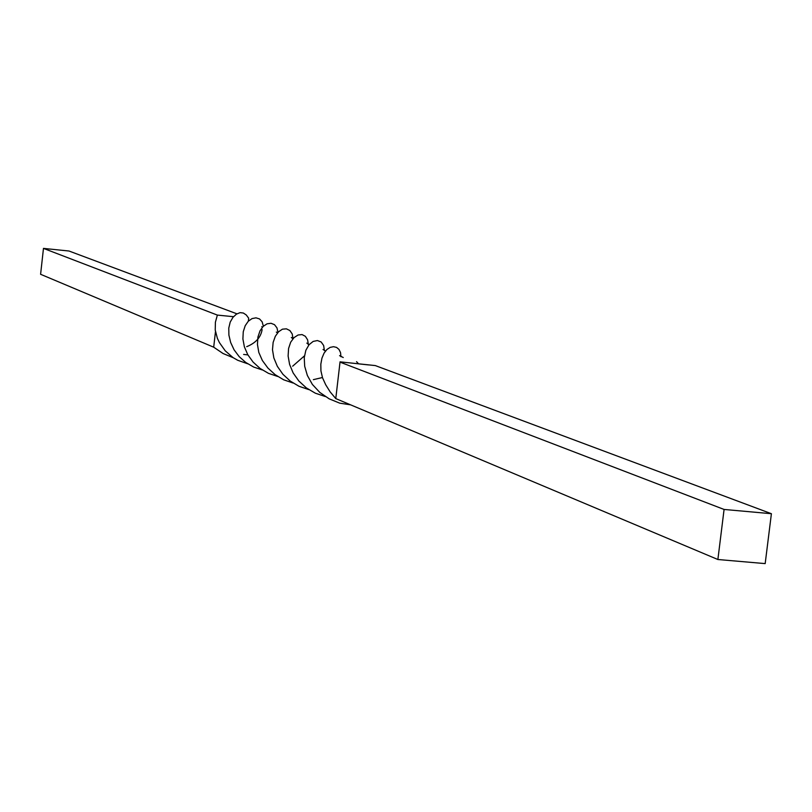 <?xml version="1.0" encoding="UTF-8"?>
<svg xmlns="http://www.w3.org/2000/svg" width="812" height="812" viewBox="0 0 812 812"><rect width="100%" height="100%" fill="white"/><g stroke="black" fill="none" stroke-linecap="round" stroke-linejoin="round"><path stroke-width="1.22" d="M233.206 357.706L223.077 353.524L213.698 347.191L40.6 274.294L43.472 248.391L69.01 251.02L236.942 313.828M43.472 248.391L217.362 315.086L215.403 322.232L215.231 330.037L217.393 338.371L219.443 342.654L225.259 350.845L233.125 357.656L237.693 360.264L247.67 363.776M292.99 338.705L292.229 333.976L289.884 330.545L286.403 328.83L282.434 329.175L278.577 331.763L275.319 336.29L273.137 342.41L272.487 349.749L273.847 357.909L277.359 366.344L282.901 374.271L290.239 381.061L298.999 386.279L308.753 389.587M339.386 367.572L340.045 361.847L375.317 365.583L771.4 513.712L765.178 563.609L717.879 559.509L335.772 398.59L340.025 362.132L724.081 509.449L771.4 513.712M217.362 315.086L233.501 316.7M248.675 318.213L246.259 314.954L243.326 313.026L240.078 312.64L236.454 314.122L232.963 317.34L230.212 322.08L228.771 328.109L228.893 335.062L230.649 342.461L234.069 349.81L239.185 356.63L245.823 362.507L253.648 367.044L262.276 369.947M292.665 366.192L304.439 355.869M308.387 344.582L307.596 339.812L305.373 336.32L302.074 334.574L298.085 335.001L294.035 337.599L290.686 342.187L288.575 348.47L288.118 356.042L289.6 364.415L293.152 372.952L298.816 380.97L306.337 387.903L315.35 393.201L325.348 396.55M263.362 326.221L262.134 321.806L259.535 318.933L256.003 317.837L252.075 318.578L248.299 321.207L245.204 325.703L243.255 331.753L242.9 338.969L244.371 346.805L247.761 354.682L253.06 362.04L260.043 368.404L268.457 373.337L277.745 376.484M324.424 350.601L323.633 345.476L321.136 341.974L317.431 340.543L313.148 341.426L309.057 344.714L305.87 350.266L304.246 357.635L304.683 366.273L307.352 375.459L312.376 384.431L319.837 392.45L329.246 398.875L339.761 403.168L350.591 404.833M277.978 332.392L276.963 327.865L274.507 324.678L271.025 323.277L267.057 323.815L263.21 326.363L260.023 330.829L257.952 336.96L257.434 344.389L258.815 352.459L262.377 360.518L267.93 368.069L275.116 374.647L283.621 379.783L293.071 383.02M340.959 356.752L340.532 352.631L338.99 349.414L336.554 347.394L333.509 346.694L330.19 347.374L326.931 349.485L324.079 353.098L321.948 358.133L320.821 364.212L320.933 370.932L322.557 377.885L325.744 384.837L330.159 391.892L335.772 398.59M213.698 347.191L215.464 331.712M717.879 559.509L724.081 509.449M229.207 316.274L233.541 316.65M291.315 337.487L292.909 338.787M356.539 361.665L358.64 363.857L368.557 364.923M248.685 318.111L248.37 321.136M306.845 343.1L308.976 344.806M243.63 354.438L247.893 354.905M276.324 332.078L277.531 332.92M313.351 379.651L322.435 377.529M339.589 355.656L343.253 357.524M246.706 346.673C255.75 343.019 260.885 337.325 262.114 329.601M261.758 326.688L262.449 327.185M323.014 349.464L325.49 351.028"/></g></svg>
